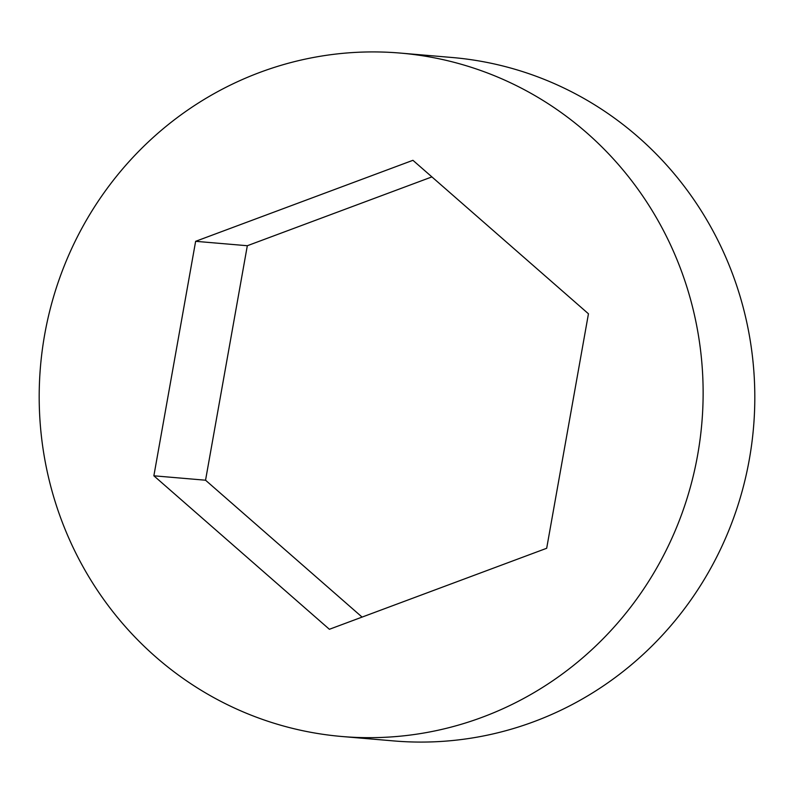 <?xml version="1.0" encoding="UTF-8"?>
<svg xmlns="http://www.w3.org/2000/svg" width="794" height="794" viewBox="0 0 794 794"><rect width="100%" height="100%" fill="white"/><g stroke="black" fill="none" stroke-linecap="round" stroke-linejoin="round"><path stroke-width="1.19" d="M400.295 53.079L451.975 57.486A342.958 331.892 94.9 0 1 482.97 61.654A342.958 331.892 94.9 0 1 751.789 443.469A342.958 331.892 94.9 0 1 393.705 740.921L342.025 736.514A342.958 331.892 94.9 0 1 311.03 732.346A342.958 331.892 94.9 0 1 42.211 350.531A342.958 331.892 94.9 0 1 400.295 53.079A342.958 331.892 94.9 0 1 431.291 57.247A342.958 331.892 94.9 0 1 700.11 439.062A342.958 331.892 94.9 0 1 342.025 736.514M362.094 617.097L205.547 480.211L247.321 245.723L431.906 176.903M546.679 548.277L329.391 629.285L153.867 475.805L195.632 241.316L412.93 160.309L588.453 313.789L546.679 548.277M205.547 480.211L153.867 475.805M247.321 245.723L195.632 241.316"/></g></svg>
